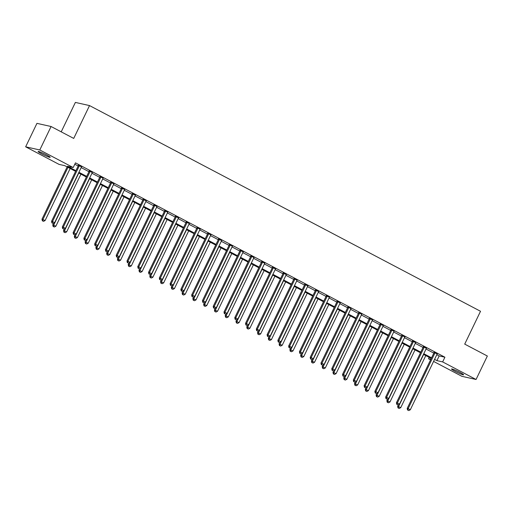 <?xml version="1.0" encoding="UTF-8"?>
<svg xmlns="http://www.w3.org/2000/svg" width="513" height="513" viewBox="0 0 513 513"><rect width="100%" height="100%" fill="white"/><g stroke="black" fill="none" stroke-linecap="round" stroke-linejoin="round"><path stroke-width="0.77" d="M46.593 154.945A6.695 0.609 25.7 0 1 50.178 157.305A6.695 0.609 25.7 0 1 41.7 153.855A6.695 0.609 25.7 0 1 38.116 151.502A6.695 0.609 25.7 0 1 46.593 154.945M460.014 372.438A6.695 0.609 25.7 0 1 463.592 374.798A6.695 0.609 25.7 0 1 455.114 371.348A6.695 0.609 25.7 0 1 451.536 368.988A6.695 0.609 25.7 0 1 460.014 372.438M61.214 131.841L75.379 102.42L89.525 105.582L480.521 311.276L464.72 344.12L487.35 356.022L476.058 379.485L461.918 376.324L433.581 361.415M430.58 359.837L428.509 358.747L430.856 359.273M429.176 357.362L428.509 358.747M75.597 171.355L64.792 165.667L59.059 164.391L25.65 146.814L39.796 149.969L73.205 167.546L67.472 166.27L75.911 170.707M39.796 149.969L51.082 126.512L36.942 123.357L25.65 146.814M436.82 354.695L439.173 355.932L444.906 357.215L75.462 162.858L73.205 167.546M74.795 164.243L78.168 166.013M81.169 167.591L88.941 171.682M91.942 173.259L99.721 177.351M102.722 178.934L110.5 183.026M113.501 184.603L121.273 188.694M124.274 190.272L132.053 194.363M135.054 195.94L142.832 200.032M145.833 201.609L153.605 205.7M156.606 207.278L164.384 211.375M167.385 212.953L175.164 217.044M178.165 218.621L185.937 222.713M188.938 224.29L196.716 228.381M199.717 229.959L207.496 234.05M210.497 235.627L218.269 239.718M221.27 241.302L229.048 245.394M232.049 246.971L239.827 251.062M242.829 252.64L250.601 256.731M253.602 258.308L261.38 262.399M264.381 263.977L272.159 268.068M275.16 269.646L282.932 273.737M285.933 275.321L293.712 279.412M296.713 280.989L304.491 285.081M307.492 286.658L315.264 290.749M318.265 292.327L326.044 296.418M329.045 297.995L336.823 302.086M339.824 303.664L347.596 307.755M350.597 309.339L358.375 313.43M361.376 315.008L369.155 319.099M372.156 320.676L379.928 324.767M382.929 326.345L390.707 330.436M393.708 332.014L401.487 336.105M404.488 337.682L412.266 341.773M415.261 343.357L423.039 347.448M426.04 349.026L433.818 353.117M437.191 353.996L434.056 352.341M426.412 348.321L423.276 346.673M415.633 342.652L412.503 341.004M404.86 336.983L401.724 335.335M394.08 331.315L390.944 329.667M383.301 325.646L380.171 323.998M372.528 319.977L369.392 318.323M361.748 314.302L358.613 312.654M350.969 308.634L347.84 306.986M340.196 302.965L337.06 301.317M329.417 297.296L326.281 295.648M318.637 291.628L315.508 289.98M307.864 285.959L304.728 284.305M297.085 280.284L293.949 278.636M286.305 274.615L283.176 272.967M275.532 268.947L272.397 267.299M264.753 263.278L261.617 261.63M253.973 257.609L250.844 255.961M243.2 251.941L240.065 250.286M232.421 246.266L229.285 244.618M221.642 240.597L218.512 238.949M210.869 234.928L207.733 233.28M200.089 229.26L196.954 227.612M189.31 223.591L186.181 221.943M178.537 217.922L175.401 216.268M167.757 212.247L164.622 210.599M156.978 206.579L153.849 204.931M146.205 200.91L143.069 199.262M135.426 195.241L132.29 193.593M124.646 189.573L121.51 187.918M113.873 183.898L110.737 182.25M103.094 178.229L99.958 176.581M92.314 172.56L89.179 170.912M81.541 166.892L78.406 165.244M51.082 126.512L73.718 138.42L89.525 105.582M444.906 357.215L442.648 361.909L476.058 379.485M434.562 359.389L436.916 360.626L442.648 361.909M78.906 172.285L86.684 176.376M89.685 177.953L97.464 182.044M100.465 183.622L108.243 187.713M111.238 189.291L119.016 193.382M122.017 194.966L129.795 199.057M132.796 200.634L140.575 204.725M143.569 206.303L151.348 210.394M154.349 211.972L162.127 216.063M165.128 217.64L172.907 221.731M175.901 223.309L183.68 227.4M186.681 228.984L194.459 233.075M197.46 234.653L205.238 238.744M208.233 240.321L216.011 244.412M219.013 245.99L226.791 250.081M229.792 251.659L237.57 255.75M240.565 257.327L248.343 261.425M251.344 263.002L259.123 267.093M262.124 268.671L269.902 272.762M272.903 274.34L280.675 278.431M283.676 280.008L291.455 284.099M294.456 285.677L302.234 289.768M305.235 291.346L313.007 295.443M316.008 297.021L323.786 301.112M326.787 302.689L334.566 306.78M337.567 308.358L345.339 312.449M348.34 314.027L356.118 318.118M359.119 319.695L366.898 323.786M369.899 325.37L377.671 329.461M380.672 331.039L388.45 335.13M391.451 336.708L399.229 340.799M402.23 342.376L410.002 346.467M413.003 348.045L420.782 352.136M423.783 353.714L431.561 357.805M431.247 358.452L423.469 354.361M420.474 352.784L412.696 348.693M409.695 347.115L401.916 343.024M398.915 341.446L391.137 337.355M388.142 335.778L380.364 331.687M377.363 330.103L369.584 326.011M366.583 324.434L358.805 320.343M355.81 318.765L348.032 314.674M345.031 313.097L337.253 309.006M334.252 307.428L326.473 303.337M323.479 301.759L315.7 297.662M312.699 296.084L304.921 291.993M301.92 290.416L294.141 286.325M291.14 284.747L283.368 280.656M280.367 279.078L272.589 274.987M269.588 273.41L261.81 269.319M258.808 267.735L251.037 263.644M248.036 262.066L240.257 257.975M237.256 256.397L229.478 252.306M226.477 250.729L218.705 246.638M215.704 245.06L207.925 240.969M204.924 239.391L197.146 235.3M194.145 233.716L186.373 229.625M183.372 228.048L175.593 223.957M172.592 222.379L164.814 218.288M161.813 216.71L154.041 212.619M151.04 211.042L143.262 206.951M140.261 205.373L132.482 201.282M129.481 199.698L121.709 195.607M118.708 194.029L110.93 189.938M107.929 188.361L100.15 184.27M97.149 182.692L89.377 178.601M86.376 177.023L78.598 172.932M439.173 355.932L436.916 360.626M434.889 353.085L433.934 352.867L407.2 408.419L408.156 408.63L434.889 353.085A1.045 0.968 102.6 0 0 434.998 352.7L435.011 352.559M407.931 410.124L408.797 410.58L407.931 410.124L408.156 408.63L410.317 409.765L437.05 354.214A1.045 0.968 102.6 0 1 437.281 353.899L437.377 353.803M433.934 352.867A1.045 0.968 102.6 0 0 434.043 352.489L434.081 352.065M407.2 408.419L407.546 410.041M408.797 410.58L410.317 409.765M398.409 404.699L397.646 406.283L400.756 407.63L425.803 355.586M423.648 354.457L398.601 406.495L398.377 407.989L397.992 407.906L399.236 408.444L398.377 407.989M400.756 407.63L399.236 408.444M397.992 407.906L397.646 406.283M424.116 347.41L423.161 347.198L396.427 402.75L397.383 402.962L424.116 347.41A1.045 0.968 102.6 0 0 424.219 347.032L424.232 346.891M397.152 404.456L398.017 404.911L397.152 404.456L397.383 402.962L399.537 404.097L426.271 348.545A1.045 0.968 102.6 0 1 426.502 348.231L426.604 348.135M423.161 347.198A1.045 0.968 102.6 0 0 423.263 346.814L423.302 346.397M396.427 402.75L396.773 404.372M398.017 404.911L399.537 404.097M413.337 341.741L412.381 341.53L385.648 397.075L386.603 397.293L413.337 341.741A1.045 0.968 102.6 0 0 413.446 341.363L413.459 341.216M386.379 398.787L387.238 399.242L386.379 398.787L386.603 397.293L388.758 398.421L415.492 342.876A1.045 0.968 102.6 0 1 415.722 342.562L415.825 342.466M412.381 341.53A1.045 0.968 102.6 0 0 412.49 341.145L412.529 340.728M385.648 397.075L385.994 398.704M387.238 399.242L388.758 398.421M402.558 336.073L401.602 335.861L374.868 391.406L375.824 391.618L402.558 336.073A1.045 0.968 102.6 0 0 402.667 335.688L402.679 335.547M375.599 393.118L376.465 393.574L375.599 393.118L375.824 391.618L377.985 392.753L404.719 337.208A1.045 0.968 102.6 0 1 404.949 336.887L405.046 336.797M401.602 335.861A1.045 0.968 102.6 0 0 401.711 335.476L401.75 335.06M374.868 391.406L375.215 393.029M376.465 393.574L377.985 392.753M387.629 399.031L386.866 400.615L389.983 401.961L415.023 349.917M412.869 348.782L387.822 400.826L387.597 402.32L387.212 402.237L388.456 402.776L387.597 402.32M389.983 401.961L388.456 402.776M387.212 402.237L386.866 400.615M376.85 393.362L376.093 394.939L379.203 396.293L404.25 344.249M402.089 343.114L377.049 395.157L376.818 396.652L376.439 396.568L377.683 397.107L376.818 396.652M379.203 396.293L377.683 397.107M376.439 396.568L376.093 394.939M366.077 387.693L365.314 389.271L368.424 390.617L393.471 338.58M391.316 337.445L366.269 389.489L366.045 390.983L365.66 390.9L366.904 391.438L366.045 390.983M368.424 390.617L366.904 391.438M365.66 390.9L365.314 389.271M391.785 330.404L390.829 330.192L364.095 385.738L365.051 385.949L391.785 330.404A1.045 0.968 102.6 0 0 391.887 330.019L391.9 329.878M364.82 387.45L365.686 387.899L364.82 387.45L365.051 385.949L367.205 387.084L393.939 331.539A1.045 0.968 102.6 0 1 394.17 331.218L394.273 331.122M390.829 330.192A1.045 0.968 102.6 0 0 390.932 329.808L390.97 329.391M364.095 385.738L364.442 387.36M365.686 387.899L367.205 387.084M355.297 382.025L354.534 383.602L357.644 384.949L382.692 332.911M380.537 331.776L355.49 383.814L355.265 385.314L354.881 385.225L356.125 385.763L355.265 385.314M357.644 384.949L356.125 385.763M354.881 385.225L354.534 383.602M381.005 324.735L380.05 324.517L353.316 380.069L354.271 380.28L381.005 324.735A1.045 0.968 102.6 0 0 381.114 324.351L381.127 324.21M354.047 381.775L354.906 382.23L354.047 381.775L354.271 380.28L356.426 381.415L383.16 325.87A1.045 0.968 102.6 0 1 383.391 325.55L383.493 325.454M380.05 324.517A1.045 0.968 102.6 0 0 380.159 324.139L380.197 323.722M353.316 380.069L353.662 381.691M354.906 382.23L356.426 381.415M370.226 319.067L369.27 318.849L342.537 374.4L343.492 374.612L370.226 319.067A1.045 0.968 102.6 0 0 370.335 318.682L370.348 318.541M343.268 376.106L344.127 376.561L343.268 376.106L343.492 374.612L345.653 375.747L372.387 320.195A1.045 0.968 102.6 0 1 372.618 319.881L372.714 319.785M369.27 318.849A1.045 0.968 102.6 0 0 369.379 318.47L369.418 318.047M342.537 374.4L342.883 376.023M344.127 376.561L345.653 375.747M359.453 313.392L358.497 313.18L331.764 368.732L332.719 368.943L359.453 313.392A1.045 0.968 102.6 0 0 359.555 313.013L359.568 312.872M332.488 370.437L333.354 370.893L332.488 370.437L332.719 368.943L334.874 370.078L361.607 314.527A1.045 0.968 102.6 0 1 361.838 314.212L361.941 314.116M358.497 313.18A1.045 0.968 102.6 0 0 358.6 312.795L358.638 312.379M331.764 368.732L332.11 370.354M333.354 370.893L334.874 370.078M348.673 307.723L347.718 307.511L320.984 363.057L321.94 363.275L348.673 307.723A1.045 0.968 102.6 0 0 348.782 307.345L348.795 307.197M321.715 364.769L322.574 365.224L321.715 364.769L321.94 363.275L324.094 364.403L350.828 308.858A1.045 0.968 102.6 0 1 351.059 308.544L351.161 308.448M347.718 307.511A1.045 0.968 102.6 0 0 347.827 307.127L347.865 306.71M320.984 363.057L321.33 364.685M322.574 365.224L324.094 364.403M337.894 302.054L336.938 301.843L310.205 357.388L311.16 357.599L337.894 302.054A1.045 0.968 102.6 0 0 338.003 301.67L338.016 301.529M310.936 359.1L311.795 359.549L310.936 359.1L311.16 357.599L313.321 358.734L340.048 303.189A1.045 0.968 102.6 0 1 340.279 302.869L340.382 302.773M336.938 301.843A1.045 0.968 102.6 0 0 337.047 301.458L337.086 301.041M310.205 357.388L310.551 359.01M311.795 359.549L313.321 358.734M344.518 376.35L343.761 377.934L346.871 379.28L371.919 327.243M369.758 326.108L344.717 378.145L344.486 379.646L344.108 379.556L345.352 380.095L344.486 379.646M346.871 379.28L345.352 380.095M344.108 379.556L343.761 377.934M333.745 370.681L332.982 372.265L336.092 373.611L361.139 321.568M358.985 320.439L333.937 372.476L333.713 373.971L333.328 373.887L334.572 374.426L333.713 373.971M336.092 373.611L334.572 374.426M333.328 373.887L332.982 372.265M322.966 365.012L322.202 366.596L325.313 367.943L350.36 315.899M348.205 314.764L323.158 366.808L322.933 368.302L322.549 368.219L323.793 368.757L322.933 368.302M325.313 367.943L323.793 368.757M322.549 368.219L322.202 366.596M312.186 359.344L311.429 360.921L314.54 362.274L339.587 310.23M337.426 309.095L312.385 361.139L312.154 362.633L311.776 362.55L313.02 363.089L312.154 362.633M314.54 362.274L313.02 363.089M311.776 362.55L311.429 360.921M301.413 353.675L300.65 355.252L303.76 356.599L328.807 304.562M326.653 303.427L301.606 355.471L301.381 356.965L300.996 356.881L302.24 357.42L301.381 356.965M303.76 356.599L302.24 357.42M300.996 356.881L300.65 355.252M327.121 296.386L326.165 296.174L299.432 351.719L300.387 351.931L327.121 296.386A1.045 0.968 102.6 0 0 327.223 296.001L327.236 295.86M300.156 353.431L301.022 353.88L300.156 353.431L300.387 351.931L302.542 353.066L329.275 297.521A1.045 0.968 102.6 0 1 329.506 297.2L329.609 297.104M326.165 296.174A1.045 0.968 102.6 0 0 326.268 295.789L326.306 295.373M299.432 351.719L299.778 353.342M301.022 353.88L302.542 353.066M290.634 348L289.871 349.584L292.981 350.93L318.028 298.893M315.873 297.758L290.826 349.795L290.602 351.296L290.217 351.206L291.461 351.745L290.602 351.296M292.981 350.93L291.461 351.745M290.217 351.206L289.871 349.584M316.341 290.717L315.386 290.499L288.652 346.051L289.608 346.262L316.341 290.717A1.045 0.968 102.6 0 0 316.45 290.332L316.463 290.191M289.383 347.756L290.243 348.212L289.383 347.756L289.608 346.262L291.762 347.397L318.496 291.852A1.045 0.968 102.6 0 1 318.727 291.531L318.829 291.435M315.386 290.499A1.045 0.968 102.6 0 0 315.495 290.121L315.533 289.704M288.652 346.051L288.999 347.673M290.243 348.212L291.762 347.397M279.854 342.331L279.098 343.915L282.208 345.262L307.255 293.224M305.094 292.089L280.053 344.127L279.822 345.627L279.444 345.538L280.688 346.076L279.822 345.627M282.208 345.262L280.688 346.076M279.444 345.538L279.098 343.915M305.562 285.048L304.607 284.83L277.873 340.382L278.828 340.594L305.562 285.048A1.045 0.968 102.6 0 0 305.671 284.664L305.684 284.523M278.604 342.088L279.463 342.543L278.604 342.088L278.828 340.594L280.989 341.729L307.717 286.177A1.045 0.968 102.6 0 1 307.947 285.863L308.05 285.767M304.607 284.83A1.045 0.968 102.6 0 0 304.716 284.452L304.754 284.029M277.873 340.382L278.219 342.004M279.463 342.543L280.989 341.729M269.081 336.663L268.318 338.247L271.428 339.593L296.476 287.549M294.321 286.421L269.274 338.458L269.049 339.952L268.665 339.869L269.909 340.408L269.049 339.952M271.428 339.593L269.909 340.408M268.665 339.869L268.318 338.247M294.789 279.373L293.834 279.162L267.1 334.707L268.055 334.925L294.789 279.373A1.045 0.968 102.6 0 0 294.892 278.995L294.904 278.854M267.824 336.419L268.69 336.874L267.824 336.419L268.055 334.925L270.21 336.06L296.944 280.508A1.045 0.968 102.6 0 1 297.174 280.194L297.277 280.098M293.834 279.162A1.045 0.968 102.6 0 0 293.936 278.777L293.975 278.36M267.1 334.707L267.446 336.336M268.69 336.874L270.21 336.06M258.302 330.994L257.539 332.578L260.649 333.925L285.696 281.881M283.542 280.746L258.494 332.79L258.27 334.284L257.885 334.2L259.129 334.739L258.27 334.284M260.649 333.925L259.129 334.739M257.885 334.2L257.539 332.578M284.01 273.705L283.054 273.493L256.32 329.038L257.276 329.256L284.01 273.705A1.045 0.968 102.6 0 0 284.119 273.326L284.131 273.179M257.051 330.75L257.911 331.206L257.051 330.75L257.276 329.256L259.431 330.385L286.164 274.84A1.045 0.968 102.6 0 1 286.395 274.526L286.498 274.429M283.054 273.493A1.045 0.968 102.6 0 0 283.163 273.108L283.202 272.692M256.32 329.038L256.667 330.667M257.911 331.206L259.431 330.385M247.523 325.325L246.766 326.903L249.876 328.256L274.923 276.212M272.762 275.077L247.721 327.121L247.49 328.615L247.112 328.532L248.356 329.07L247.49 328.615M249.876 328.256L248.356 329.07M247.112 328.532L246.766 326.903M273.23 268.036L272.275 267.824L245.541 323.37L246.496 323.581L273.23 268.036A1.045 0.968 102.6 0 0 273.339 267.651L273.352 267.51M246.272 325.082L247.131 325.531L246.272 325.082L246.496 323.581L248.658 324.716L275.385 269.171A1.045 0.968 102.6 0 1 275.616 268.85L275.718 268.754M272.275 267.824A1.045 0.968 102.6 0 0 272.384 267.44L272.422 267.023M245.541 323.37L245.887 324.992M247.131 325.531L248.658 324.716M236.749 319.657L235.986 321.234L239.096 322.581L264.144 270.543M261.989 269.408L236.942 321.452L236.717 322.946L236.333 322.863L237.577 323.402L236.717 322.946M239.096 322.581L237.577 323.402M236.333 322.863L235.986 321.234M262.457 262.367L261.502 262.156L234.768 317.701L235.724 317.913L262.457 262.367A1.045 0.968 102.6 0 0 262.56 261.983L262.573 261.842M235.493 319.413L236.358 319.862L235.493 319.413L235.724 317.913L237.878 319.048L264.612 263.502A1.045 0.968 102.6 0 1 264.843 263.182L264.945 263.086M261.502 262.156A1.045 0.968 102.6 0 0 261.604 261.771L261.643 261.354M234.768 317.701L235.114 319.323M236.358 319.862L237.878 319.048M251.678 256.699L250.722 256.481L223.989 312.032L224.944 312.244L251.678 256.699A1.045 0.968 102.6 0 0 251.787 256.314L251.8 256.173M224.72 313.738L225.579 314.193L224.72 313.738L224.944 312.244L227.099 313.379L253.832 257.834A1.045 0.968 102.6 0 1 254.063 257.513L254.166 257.417M250.722 256.481A1.045 0.968 102.6 0 0 250.825 256.102L250.87 255.686M223.989 312.032L224.335 313.655M225.579 314.193L227.099 313.379M240.898 251.03L239.943 250.812L213.209 306.364L214.165 306.575L240.898 251.03A1.045 0.968 102.6 0 0 241.007 250.645L241.02 250.504M213.94 308.069L214.8 308.525L213.94 308.069L214.165 306.575L216.326 307.71L243.053 252.159A1.045 0.968 102.6 0 1 243.284 251.845L243.386 251.748M239.943 250.812A1.045 0.968 102.6 0 0 240.052 250.434L240.09 250.011M213.209 306.364L213.555 307.986M214.8 308.525L216.326 307.71M230.125 245.355L229.17 245.143L202.436 300.689L203.392 300.907L230.125 245.355A1.045 0.968 102.6 0 0 230.228 244.977L230.241 244.829M203.161 302.401L204.027 302.856L203.161 302.401L203.392 300.907L205.546 302.042L232.28 246.49A1.045 0.968 102.6 0 1 232.511 246.176L232.613 246.08M229.17 245.143A1.045 0.968 102.6 0 0 229.273 244.759L229.311 244.342M202.436 300.689L202.782 302.317M204.027 302.856L205.546 302.042M219.346 239.686L218.391 239.475L191.657 295.02L192.612 295.238L219.346 239.686A1.045 0.968 102.6 0 0 219.455 239.302L219.468 239.161M192.388 296.732L193.247 297.187L192.388 296.732L192.612 295.238L194.767 296.367L221.501 240.821A1.045 0.968 102.6 0 1 221.731 240.507L221.834 240.411M218.391 239.475A1.045 0.968 102.6 0 0 218.493 239.09L218.538 238.673M191.657 295.02L192.003 296.649M193.247 297.187L194.767 296.367M208.567 234.018L207.611 233.806L180.877 289.351L181.833 289.563L208.567 234.018A1.045 0.968 102.6 0 0 208.676 233.633L208.688 233.492M181.608 291.063L182.468 291.512L181.608 291.063L181.833 289.563L183.994 290.698L210.721 235.153A1.045 0.968 102.6 0 1 210.952 234.832L211.055 234.736M207.611 233.806A1.045 0.968 102.6 0 0 207.72 233.421L207.759 233.005M180.877 289.351L181.224 290.974M182.468 291.512L183.994 290.698M197.794 228.349L196.838 228.138L170.104 283.683L171.06 283.894L197.794 228.349A1.045 0.968 102.6 0 0 197.896 227.964L197.909 227.823M170.829 285.395L171.695 285.844L170.829 285.395L171.06 283.894L173.214 285.029L199.948 229.484A1.045 0.968 102.6 0 1 200.179 229.164L200.282 229.067M196.838 228.138A1.045 0.968 102.6 0 0 196.941 227.753L196.979 227.336M170.104 283.683L170.451 285.305M171.695 285.844L173.214 285.029M187.014 222.68L186.059 222.462L159.325 278.014L160.28 278.226L187.014 222.68A1.045 0.968 102.6 0 0 187.123 222.296L187.136 222.155M160.056 279.72L160.915 280.175L160.056 279.72L160.28 278.226L162.435 279.361L189.169 223.815A1.045 0.968 102.6 0 1 189.4 223.495L189.502 223.399M186.059 222.462A1.045 0.968 102.6 0 0 186.161 222.084L186.206 221.667M159.325 278.014L159.671 279.636M160.915 280.175L162.435 279.361M176.235 217.012L175.279 216.794L148.546 272.345L149.501 272.557L176.235 217.012A1.045 0.968 102.6 0 0 176.344 216.627L176.357 216.486M149.277 274.051L150.136 274.506L149.277 274.051L149.501 272.557L151.656 273.692L178.389 218.14A1.045 0.968 102.6 0 1 178.62 217.826L178.723 217.73M175.279 216.794A1.045 0.968 102.6 0 0 175.388 216.409L175.427 215.992M148.546 272.345L148.892 273.968M150.136 274.506L151.656 273.692M165.462 211.337L164.506 211.125L137.773 266.67L138.728 266.888L165.462 211.337A1.045 0.968 102.6 0 0 165.564 210.958L165.577 210.811M138.497 268.382L139.363 268.838L138.497 268.382L138.728 266.888L140.883 268.023L167.616 212.472A1.045 0.968 102.6 0 1 167.847 212.158L167.95 212.061M164.506 211.125A1.045 0.968 102.6 0 0 164.609 210.74L164.647 210.324M137.773 266.67L138.119 268.299M139.363 268.838L140.883 268.023M154.682 205.668L153.727 205.456L126.993 261.002L127.949 261.22L154.682 205.668A1.045 0.968 102.6 0 0 154.785 205.283L154.804 205.142M127.724 262.714L128.583 263.169L127.724 262.714L127.949 261.22L130.103 262.348L156.837 206.803A1.045 0.968 102.6 0 1 157.068 206.489L157.17 206.393M153.727 205.456A1.045 0.968 102.6 0 0 153.829 205.072L153.874 204.655M126.993 261.002L127.339 262.63M128.583 263.169L130.103 262.348M143.903 199.999L142.947 199.788L116.214 255.333L117.169 255.545L143.903 199.999A1.045 0.968 102.6 0 0 144.012 199.615L144.025 199.474M116.945 257.045L117.804 257.494L116.945 257.045L117.169 255.545L119.324 256.68L146.058 201.134A1.045 0.968 102.6 0 1 146.288 200.814L146.391 200.718M142.947 199.788A1.045 0.968 102.6 0 0 143.056 199.403L143.095 198.986M116.214 255.333L116.56 256.955M117.804 257.494L119.324 256.68M133.13 194.331L132.174 194.119L105.441 249.664L106.396 249.876L133.13 194.331A1.045 0.968 102.6 0 0 133.233 193.946L133.245 193.805M106.165 251.37L107.031 251.825L106.165 251.37L106.396 249.876L108.551 251.011L135.285 195.466A1.045 0.968 102.6 0 1 135.515 195.145L135.612 195.049M132.174 194.119A1.045 0.968 102.6 0 0 132.277 193.734L132.316 193.318M105.441 249.664L105.787 251.287M107.031 251.825L108.551 251.011M122.351 188.662L121.395 188.444L94.661 243.996L95.617 244.207L122.351 188.662A1.045 0.968 102.6 0 0 122.453 188.277L122.472 188.136M95.392 245.701L96.252 246.157L95.392 245.701L95.617 244.207L97.771 245.342L124.505 189.791A1.045 0.968 102.6 0 1 124.736 189.477L124.839 189.38M121.395 188.444A1.045 0.968 102.6 0 0 121.498 188.066L121.543 187.643M94.661 243.996L95.008 245.618M96.252 246.157L97.771 245.342M111.571 182.987L110.616 182.775L83.882 238.327L84.837 238.539L111.571 182.987A1.045 0.968 102.6 0 0 111.68 182.609L111.693 182.468M84.613 240.033L85.472 240.488L84.613 240.033L84.837 238.539L86.992 239.674L113.726 184.122A1.045 0.968 102.6 0 1 113.957 183.808L114.059 183.712M110.616 182.775A1.045 0.968 102.6 0 0 110.725 182.391L110.763 181.974M83.882 238.327L84.228 239.949M85.472 240.488L86.992 239.674M100.798 177.318L99.843 177.107L73.109 232.652L74.064 232.87L100.798 177.318A1.045 0.968 102.6 0 0 100.901 176.94L100.914 176.793M73.834 234.364L74.699 234.819L73.834 234.364L74.064 232.87L76.219 234.005L102.953 178.453A1.045 0.968 102.6 0 1 103.184 178.139L103.28 178.043M99.843 177.107A1.045 0.968 102.6 0 0 99.945 176.722L99.984 176.305M73.109 232.652L73.455 234.281M74.699 234.819L76.219 234.005M90.019 171.65L89.063 171.438L62.33 226.983L63.285 227.201L90.019 171.65A1.045 0.968 102.6 0 0 90.121 171.265L90.141 171.124M63.061 228.695L63.92 229.151L63.061 228.695L63.285 227.201L65.44 228.33L92.173 172.785A1.045 0.968 102.6 0 1 92.404 172.464L92.507 172.374M89.063 171.438A1.045 0.968 102.6 0 0 89.166 171.053L89.204 170.637M62.33 226.983L62.676 228.606M63.92 229.151L65.44 228.33M79.239 165.981L78.284 165.77L51.55 221.315L52.506 221.526L79.239 165.981A1.045 0.968 102.6 0 0 79.348 165.596L79.361 165.455M52.281 223.027L53.14 223.476L52.281 223.027L52.506 221.526L54.66 222.661L81.394 167.116A1.045 0.968 102.6 0 1 81.625 166.796L81.727 166.699M78.284 165.77A1.045 0.968 102.6 0 0 78.393 165.385L78.431 164.968M51.55 221.315L51.896 222.937M53.14 223.476L54.66 222.661M225.97 313.982L225.207 315.566L228.317 316.912L253.364 264.875M251.21 263.74L226.162 315.777L225.938 317.278L225.553 317.188L226.797 317.727L225.938 317.278M228.317 316.912L226.797 317.727M225.553 317.188L225.207 315.566M215.191 308.313L214.434 309.897L217.544 311.244L242.585 259.206M240.43 258.071L215.389 310.108L215.159 311.603L214.78 311.519L216.024 312.058L215.159 311.603M217.544 311.244L216.024 312.058M214.78 311.519L214.434 309.897M204.418 302.644L203.655 304.228L206.765 305.575L231.812 253.531M229.657 252.402L204.61 304.44L204.386 305.934L204.001 305.851L205.245 306.389L204.386 305.934M206.765 305.575L205.245 306.389M204.001 305.851L203.655 304.228M193.638 296.976L192.875 298.56L195.985 299.906L221.032 247.862M218.878 246.727L193.831 298.771L193.606 300.265L193.221 300.182L194.465 300.721L193.606 300.265M195.985 299.906L194.465 300.721M193.221 300.182L192.875 298.56M182.859 291.307L182.102 292.885L185.212 294.238L210.253 242.194M208.098 241.059L183.058 293.103L182.827 294.597L182.448 294.513L183.692 295.052L182.827 294.597M185.212 294.238L183.692 295.052M182.448 294.513L182.102 292.885M172.086 285.638L171.323 287.216L174.433 288.562L199.48 236.525M197.325 235.39L172.278 287.434L172.054 288.928L171.669 288.838L172.913 289.383L172.054 288.928M174.433 288.562L172.913 289.383M171.669 288.838L171.323 287.216M161.306 279.963L160.543 281.547L163.653 282.894L188.701 230.856M186.546 229.721L161.499 281.759L161.274 283.259L160.89 283.17L162.134 283.708L161.274 283.259M163.653 282.894L162.134 283.708M160.89 283.17L160.543 281.547M150.527 274.295L149.77 275.879L152.88 277.225L177.921 225.181M175.767 224.053L150.726 276.09L150.495 277.584L150.117 277.501L151.361 278.04L150.495 277.584M152.88 277.225L151.361 278.04M150.117 277.501L149.77 275.879M139.754 268.626L138.991 270.21L142.101 271.557L167.148 219.513M164.994 218.378L139.946 270.422L139.716 271.916L139.337 271.832L140.581 272.371L139.716 271.916M142.101 271.557L140.581 272.371M139.337 271.832L138.991 270.21M128.975 262.957L128.212 264.541L131.322 265.888L156.369 213.844M154.214 212.709L129.167 264.753L128.943 266.247L128.558 266.164L129.802 266.702L128.943 266.247M131.322 265.888L129.802 266.702M128.558 266.164L128.212 264.541M118.195 257.289L117.439 258.866L120.549 260.213L145.589 208.175M143.435 207.04L118.394 259.084L118.163 260.578L117.785 260.495L119.029 261.034L118.163 260.578M120.549 260.213L119.029 261.034M117.785 260.495L117.439 258.866M107.422 251.62L106.659 253.198L109.769 254.544L134.816 202.507M132.662 201.372L107.615 253.409L107.384 254.91L107.005 254.82L108.249 255.365L107.384 254.91M109.769 254.544L108.249 255.365M107.005 254.82L106.659 253.198M96.643 245.945L95.88 247.529L98.99 248.876L124.037 196.838M121.882 195.703L96.835 247.741L96.611 249.241L96.226 249.151L97.47 249.69L96.611 249.241M98.99 248.876L97.47 249.69M96.226 249.151L95.88 247.529M85.863 240.276L85.107 241.86L88.217 243.207L113.258 191.163M111.103 190.034L86.062 242.072L85.831 243.566L85.453 243.483L86.697 244.021L85.831 243.566M88.217 243.207L86.697 244.021M85.453 243.483L85.107 241.86M75.09 234.608L74.327 236.192L77.437 237.538L102.485 185.494M100.33 184.359L75.283 236.403L75.052 237.897L74.674 237.814L75.918 238.353L75.052 237.897M77.437 237.538L75.918 238.353M74.674 237.814L74.327 236.192M64.311 228.939L63.548 230.523L66.658 231.87L91.705 179.826M89.551 178.691L64.503 230.735L64.279 232.229L63.894 232.145L65.138 232.684L64.279 232.229M66.658 231.87L65.138 232.684M63.894 232.145L63.548 230.523M53.532 223.27L52.768 224.848L55.885 226.195L80.926 174.157M78.771 173.022L53.73 225.066L53.499 226.56L53.115 226.477L54.365 227.015L53.499 226.56M55.885 226.195L54.365 227.015M53.115 226.477L52.768 224.848M67.152 166.911L41.995 219.179L45.106 220.526L70.153 168.488M67.998 167.353L42.951 219.391L42.72 220.891L42.342 220.802L43.586 221.34L42.72 220.891M45.106 220.526L43.586 221.34M42.342 220.802L41.995 219.179M434.998 352.7L434.043 352.489M424.219 347.032L423.263 346.814M413.446 341.363L412.49 341.145M402.667 335.688L401.711 335.476M391.887 330.019L390.932 329.808M381.114 324.351L380.159 324.139M370.335 318.682L369.379 318.47M359.555 313.013L358.6 312.795M348.782 307.345L347.827 307.127M338.003 301.67L337.047 301.458M327.223 296.001L326.268 295.789M316.45 290.332L315.495 290.121M305.671 284.664L304.716 284.452M294.892 278.995L293.936 278.777M284.119 273.326L283.163 273.108M273.339 267.651L272.384 267.44M262.56 261.983L261.604 261.771M251.787 256.314L250.825 256.102M241.007 250.645L240.052 250.434M230.228 244.977L229.273 244.759M219.455 239.302L218.493 239.09M208.676 233.633L207.72 233.421M197.896 227.964L196.941 227.753M187.123 222.296L186.161 222.084M176.344 216.627L175.388 216.409M165.564 210.958L164.609 210.74M154.785 205.283L153.829 205.072M144.012 199.615L143.056 199.403M133.233 193.946L132.277 193.734M122.453 188.277L121.498 188.066M111.68 182.609L110.725 182.391M100.901 176.94L99.945 176.722M90.121 171.265L89.166 171.053M79.348 165.596L78.393 165.385"/></g></svg>
